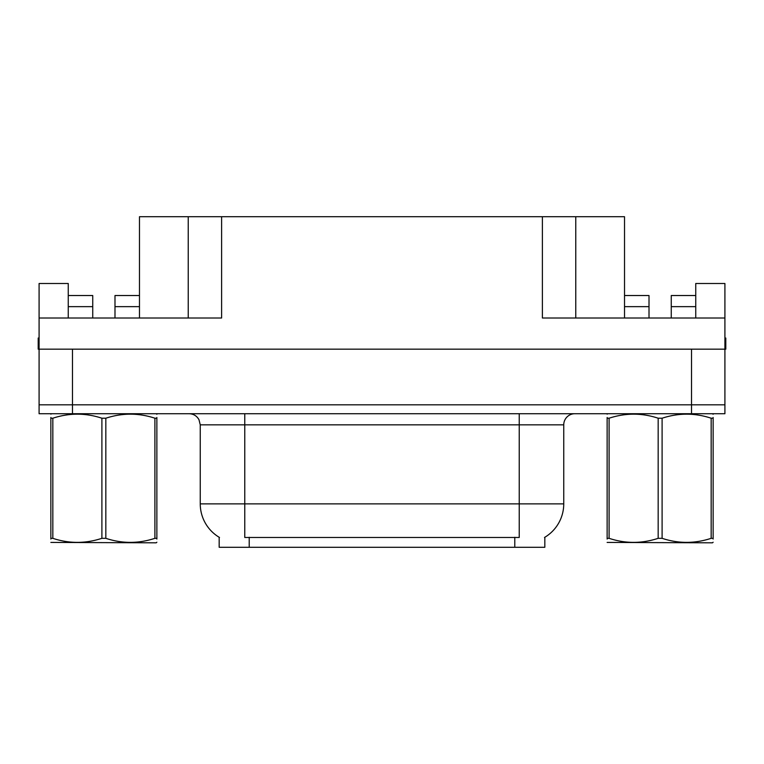 <?xml version="1.0" encoding="UTF-8"?>
<svg xmlns="http://www.w3.org/2000/svg" width="764" height="764" viewBox="0 0 764 764"><rect width="100%" height="100%" fill="white"/><g stroke="black" fill="none" stroke-linecap="round" stroke-linejoin="round"><path stroke-width="1.15" d="M544.827 537.283L544.827 547.282L219.172 547.282L219.172 537.283M72.484 413.716L724.912 413.716L724.912 404.815L39.088 404.815L39.088 349.167L72.484 349.167L72.484 404.815L39.088 404.815L39.088 413.716L72.484 413.716L72.484 404.815L724.912 404.815L724.912 349.167L72.484 349.167M114.992 318.005L114.992 306.651L139.478 306.651L139.478 216.718L542.383 216.718L542.383 318.005L724.912 318.005L724.912 349.167L725.8 349.167L725.8 338.032L724.912 338.032M68.254 318.005L68.254 306.651L92.74 306.651L92.74 295.525L68.254 295.525L68.254 283.501L39.088 283.501L39.088 318.005L221.617 318.005L221.617 216.718M39.088 318.005L39.088 349.167L38.2 349.167L38.2 338.032L39.088 338.032M671.26 318.005L671.26 306.651L695.746 306.651L695.746 283.501L724.912 283.501L724.912 318.005M188.23 216.718L188.23 318.005M542.383 216.718L575.769 216.718L575.769 318.005M575.769 216.718L624.522 216.718L624.522 306.651L649.008 306.651L649.008 295.525L624.522 295.525M219.507 537.474A38.954 38.954 0 0 1 200.254 503.868L244.767 503.868L244.767 537.474L519.234 537.474L519.234 503.868L563.746 503.868L563.746 424.851A11.126 11.126 0 0 1 574.881 413.716M200.254 503.868L200.254 424.851L198.993 419.722C196.816 415.883 193.531 413.887 189.119 413.716M544.493 537.474A38.954 38.954 0 0 0 563.746 503.868M724.912 413.716L724.912 404.815M92.74 306.651L92.74 318.005M139.478 306.651L139.478 318.005M139.478 295.525L114.992 295.525L114.992 306.651M68.254 295.525L68.254 306.651M649.008 306.651L649.008 318.005M624.522 318.005L624.522 306.651M695.746 306.651L695.746 318.005M695.746 295.525L671.26 295.525L671.26 306.651M156.868 542.239L156.181 542.822L50.863 542.421M156.868 539.059L156.868 538.324C156.868 543.72 156.868 543.72 156.868 538.324L154.901 538.324L154.901 418.214C138.618 412.827 122.259 412.827 105.833 418.214L101.898 418.214C85.606 412.827 69.257 412.827 52.831 418.214L50.863 418.214C50.863 412.827 50.863 412.827 50.863 418.214L50.863 417.488M105.833 418.214L105.833 538.324C122.125 543.72 138.475 543.72 154.901 538.324M105.833 538.324L101.898 538.324L101.898 418.214M156.868 417.497L156.868 418.214C156.868 412.827 156.868 412.827 156.868 418.214L154.901 418.214M156.868 414.241L156.181 413.716M156.868 418.214L156.868 538.324M52.831 418.214L52.831 538.324L50.863 538.324L50.863 418.214M52.831 538.324C69.113 543.72 85.472 543.72 101.898 538.324M50.863 538.324C50.863 543.72 50.863 543.72 50.863 538.324L50.863 539.059M713.137 542.239L712.44 542.822L607.132 542.421M713.137 539.059L713.137 538.324C713.137 543.72 713.137 543.72 713.137 538.324L711.169 538.324L711.169 418.214C694.887 412.827 678.527 412.827 662.101 418.214L658.167 418.214C641.875 412.827 625.525 412.827 609.099 418.214L607.132 418.214C607.132 412.827 607.132 412.827 607.132 418.214L607.132 417.488M662.101 418.214L662.101 538.324C678.394 543.72 694.743 543.72 711.169 538.324M662.101 538.324L658.167 538.324L658.167 418.214M713.137 417.497L713.137 418.214C713.137 412.827 713.137 412.827 713.137 418.214L711.169 418.214M713.137 414.241L712.44 413.716M713.137 418.214L713.137 538.324M609.099 418.214L609.099 538.324L607.132 538.324L607.132 418.214M609.099 538.324C625.382 543.72 641.741 543.72 658.167 538.324M607.132 538.324C607.132 543.72 607.132 543.72 607.132 538.324L607.132 539.059M691.515 349.167L691.515 413.716M514.783 547.282L514.783 537.283M249.217 547.282L249.217 537.283M519.234 413.716L519.234 424.851L200.254 424.851M563.746 424.851L519.234 424.851L519.234 503.868L244.767 503.868L244.767 413.716M51.56 413.716L50.863 414.126M607.819 413.716L607.132 414.126"/></g></svg>
